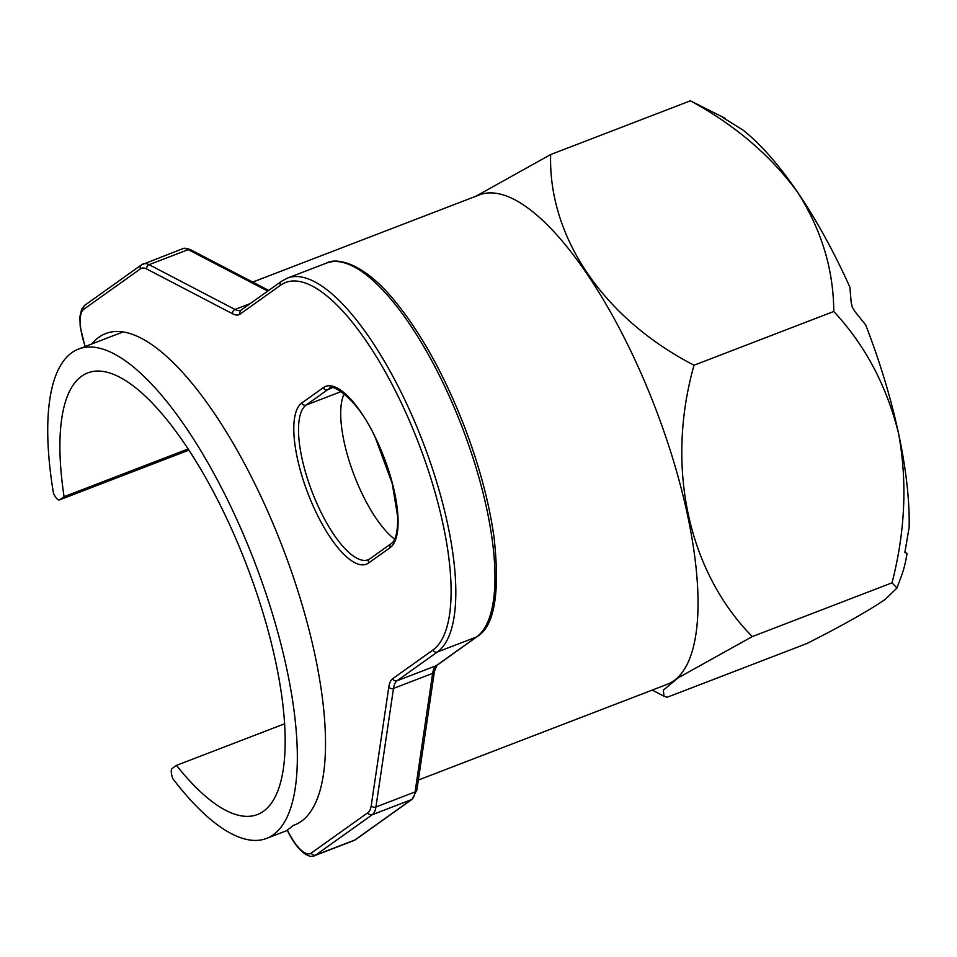 <?xml version="1.0" encoding="UTF-8"?>
<svg xmlns="http://www.w3.org/2000/svg" width="957" height="957" viewBox="0 0 957 957"><rect width="100%" height="100%" fill="white"/><g stroke="black" fill="none" stroke-linecap="round" stroke-linejoin="round"><path stroke-width="1.44" d="M344.281 393.734A83.498 28.028 -111 0 0 356.985 482.328A83.498 28.028 -111 0 0 394.655 539.126M854.924 311.527L852.304 307.209L851.18 302.568L849.888 287.184A262.122 87.972 -111 0 0 797.731 192.429C821.549 229.955 833.559 269.647 833.762 311.48C865.116 345.154 886.708 385.815 898.551 433.449A262.122 87.972 -111 0 0 865.69 324.937L854.924 311.527M64.071 496.671A236.57 79.395 69 0 1 87.649 372.931A236.57 79.395 69 0 1 239.083 546.303A236.57 79.395 69 0 1 257.493 814.527A236.57 79.395 69 0 1 176.471 765.385L172.14 768.459A9.737 3.266 -111 0 0 172.942 778.854A262.122 87.972 -111 0 0 266.668 838.38A262.122 87.972 -111 0 0 246.272 541.183A262.122 87.972 -111 0 0 78.486 349.078A262.122 87.972 -111 0 0 53.472 493.274A9.737 3.266 -111 0 0 59.49 499.889A9.737 3.266 -111 0 0 59.741 499.757L64.071 496.671L188.086 448.977M418.353 780.039L667.364 684.267A262.122 87.972 -111 0 0 646.968 387.071A262.122 87.972 -111 0 0 479.182 194.977L252.684 282.088M176.471 765.385L284.707 723.755M91.896 343.922A263.223 88.343 69 0 1 105.725 333.562A263.223 88.343 69 0 1 282.674 547.536A263.223 88.343 69 0 1 294.708 824.922A263.223 88.343 69 0 1 293.069 825.496A262.122 87.972 69 0 1 287.327 829.922A39.656 13.314 -111 0 0 311.3 853.034L367.907 812.672A39.656 13.314 -111 0 0 371.244 805.591L388.805 687.018A46.618 15.647 69 0 1 392.717 678.692L432.983 649.982A198.302 66.547 -111 0 0 412.455 427.899A198.302 66.547 -111 0 0 280.437 285.318L240.171 314.028A46.618 15.647 69 0 1 232.695 313.824L146.792 269.037A39.656 13.314 -111 0 0 140.428 268.869L83.821 309.231A39.656 13.314 -111 0 0 85.209 346.494M724.521 118.692L724.916 118.213L690.404 100.808C735 125.032 770.78 155.572 797.731 192.429A262.122 87.972 -111 0 0 742.955 130.044L722.798 117.508M752.286 636.584L892.032 582.837C905.25 531.422 907.427 481.634 898.551 433.449A262.122 87.972 69 0 1 909.15 527.343L904.855 552.512L907.045 553.337A262.122 87.972 69 0 1 901.494 575.791L896.972 588.005L885.141 599.465C868.705 610.722 842.639 625.399 806.942 643.511L667.196 697.258L663.991 696.229L663.345 690.141L678.226 677.795L752.286 636.584C688.466 571.784 665.211 467.363 694.016 365.227L833.762 311.48M694.016 365.227C604.322 318.884 548.217 237.886 550.646 154.555L690.404 100.808M550.646 154.555L475.844 196.257M892.032 582.837L896.972 588.005M240.171 314.028A3.481 3.266 54.5 0 1 241.212 310.02L281.478 281.31L287.339 278.14A201.783 67.72 69 0 1 416.498 426.021A201.783 67.72 69 0 1 437.373 652.004L397.119 680.714A43.137 14.475 -111 0 0 393.494 688.418L375.934 806.99A43.137 14.475 69 0 1 372.309 814.694L315.702 855.068A43.137 14.475 69 0 1 314.59 855.654C312.365 857.568 300.797 857.831 287.16 830.066L287.327 829.922M296.311 824.252L293.069 825.496M725.071 118.297L722.786 117.46M310.738 500.427A86.979 29.188 69 0 1 301.742 403.029L323.263 387.681A86.979 29.188 69 0 1 381.161 450.221A86.979 29.188 69 0 1 390.157 547.619L368.648 562.967A86.979 29.188 69 0 1 310.738 500.427M341.29 391.521L306.132 405.05A83.498 28.028 -111 0 0 314.781 498.561A83.498 28.028 -111 0 0 368.218 559.749L369.689 558.96A3.481 3.266 54.5 0 0 368.648 562.967M331.768 388.123L327.653 389.702L306.132 405.05A3.481 3.266 -125.5 0 1 301.742 403.029M455.652 410.96A201.783 67.72 -111 0 0 326.493 263.091C335.883 257.457 362.835 261.74 394.475 300.582C420.661 332.534 443.773 374.008 463.798 425.004C478.943 464.408 489.027 501.827 494.039 537.272C500.14 592.945 494.53 626.045 477.208 636.584A3.481 3.266 -125.5 0 1 476.526 636.955A201.783 67.72 -111 0 0 455.652 410.96M59.741 499.757L188.828 450.113M311.3 853.034A3.481 3.266 -125.5 0 0 315.702 855.068L354.856 840.007L411.462 799.633A43.137 14.475 -111 0 0 415.087 791.929L432.648 673.369A43.137 14.475 69 0 1 436.272 665.665L476.526 636.955L437.373 652.004A3.481 3.266 -125.5 0 1 432.983 649.982M314.59 855.654L353.743 840.605A43.137 14.475 -111 0 0 354.856 840.007A3.481 3.266 -125.5 0 0 355.537 839.636L412.144 799.274A3.481 3.266 -125.5 0 1 411.462 799.633L372.309 814.694A3.481 3.266 -125.5 0 1 367.907 812.672M371.244 805.591A3.481 2.823 -171.6 0 0 375.934 806.99L415.087 791.929A3.481 2.823 -171.6 0 0 416.893 789.86L434.454 671.3A3.481 2.823 -171.6 0 1 432.648 673.369L393.494 688.418A3.481 2.823 -171.6 0 1 388.805 687.018M392.717 678.692A3.481 3.266 -125.5 0 0 397.119 680.714L436.272 665.665A3.481 3.266 -125.5 0 0 436.954 665.294L477.208 636.584M85.017 346.566L80.209 326.648L79.874 316.779L81.608 309.314L84.862 305.223L141.469 264.862A3.481 3.266 54.5 0 1 142.15 264.491A43.137 14.475 69 0 1 143.263 263.893A43.137 14.475 69 0 1 149.077 264.67L234.979 309.47A43.137 14.475 -111 0 0 240.793 310.247L241.212 310.02M232.695 313.824A3.481 3.062 117.5 0 1 234.979 309.47L250.196 303.608M146.792 269.037A3.481 3.062 117.5 0 1 149.077 264.67L188.23 249.621A43.137 14.475 -111 0 0 182.416 248.832C183.672 247.827 186.4 248.114 190.61 249.717A3.481 3.062 117.5 0 0 188.23 249.621L267.757 291.084M390.157 547.619A3.481 3.266 -125.5 0 1 391.198 543.612C392.753 542.786 398.124 538.456 397.622 516.385L392.226 483.476L375.587 438.33C356.853 395.684 328.825 382.561 329.794 388.542A83.498 28.028 -111 0 0 327.653 389.702A3.481 3.266 54.5 0 1 323.263 387.681M84.862 305.223A3.481 3.266 54.5 0 0 83.821 309.231M182.416 248.832L141.469 264.862A3.481 3.266 54.5 0 0 140.428 268.869M281.478 281.31A3.481 3.266 54.5 0 0 280.437 285.318M287.339 278.14L326.493 263.091M78.486 349.078L122.939 331.983M266.668 838.38L287.327 830.425M652.243 690.081L663.991 696.229M59.49 499.889L188.852 450.149M391.198 543.612L369.689 558.96M268.69 290.426L190.61 249.717M436.954 665.294L434.454 671.3M416.893 789.86L412.144 799.274M355.537 839.636L353.743 840.605"/></g></svg>
